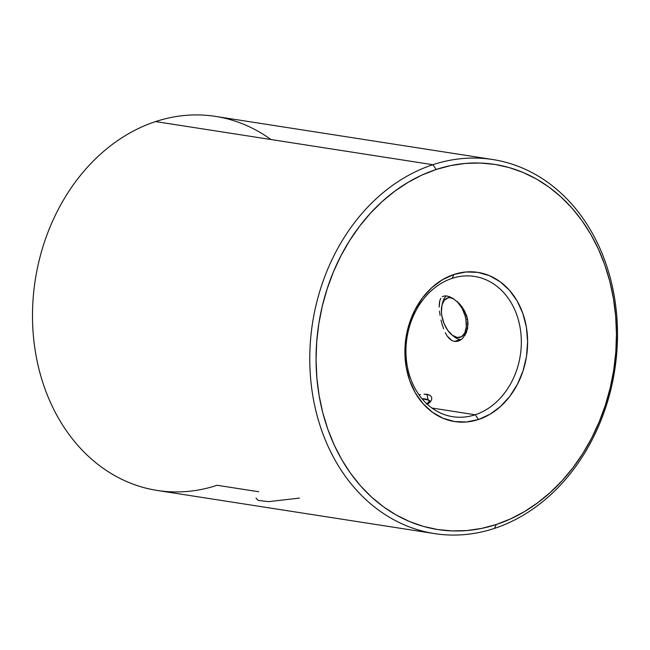 <?xml version="1.0" encoding="UTF-8"?>
<svg xmlns="http://www.w3.org/2000/svg" width="650" height="650" viewBox="0 0 650 650"><rect width="100%" height="100%" fill="white"/><g stroke="black" fill="none" stroke-linecap="round" stroke-linejoin="round"><path stroke-width="0.97" d="M299.455 498.087L268.759 501.646L258.131 500.427L256.011 498.095M452.099 278.371A70.98 57.338 98.8 0 0 407.103 365.186A70.98 57.338 98.8 0 0 475.174 414.765L478.53 419.502A75.489 60.978 -81.2 0 1 406.136 366.779A75.489 60.978 -81.2 0 1 453.993 274.446L452.099 278.371A70.98 57.338 -81.2 0 1 474.549 276.429A70.98 57.338 -81.2 0 1 521.332 341.567A70.98 57.338 -81.2 0 1 475.174 414.765A70.98 57.338 -81.2 0 1 452.725 416.707A70.98 57.338 -81.2 0 1 405.941 351.561A70.98 57.338 -81.2 0 1 452.099 278.371L453.993 274.446L465.961 271.976L477.937 272.391L489.466 275.673L500.102 281.694L509.438 290.217L517.116 300.926L522.836 313.406L526.386 327.178L527.621 341.705L526.508 356.436L523.071 370.809L517.449 384.256L509.868 396.281L500.606 406.404L490.027 414.245L478.53 419.502L466.562 421.972L454.586 421.558L443.056 418.275L432.421 412.262L423.085 403.731L415.407 393.023L409.687 380.543L406.136 366.779L404.901 352.243L406.023 337.512L409.459 323.148L415.074 309.692L422.663 297.676L431.917 287.544L442.504 279.703L453.993 274.446A75.489 60.978 -81.2 0 1 526.386 327.178A75.489 60.978 -81.2 0 1 478.53 419.502L475.174 414.765L431.925 408.037L475.174 414.765A70.98 57.338 98.8 0 0 520.171 327.949A70.98 57.338 98.8 0 0 452.099 278.371M492.741 159.526L215.467 116.391A189.288 152.904 98.8 0 0 155.602 121.574L432.876 164.71L436.239 169.455A184.779 149.264 -81.2 0 1 613.429 298.512A184.779 149.264 -81.2 0 1 496.291 524.501L494.398 528.418A189.288 152.904 98.8 0 0 614.396 296.92A189.288 152.904 98.8 0 0 432.876 164.71A189.288 152.904 -81.2 0 1 492.741 159.526A189.288 152.904 -81.2 0 1 617.5 333.239A189.288 152.904 -81.2 0 1 494.398 528.418A189.288 152.904 -81.2 0 1 434.533 533.601A189.288 152.904 -81.2 0 1 309.774 359.889A189.288 152.904 -81.2 0 1 432.876 164.71L155.602 121.574A189.288 152.904 -81.2 0 1 270.92 139.514M427.074 394.347L427.984 399.742L427.074 394.347L424.036 394.201L429.447 395.046L427.074 394.347M420.428 394.582L419.014 394.851M444.308 295.945L446.81 295.969L444.308 295.945L442.301 296.725L444.308 295.945M439.319 303.526L439.831 300.568L439.221 307.076L439.319 303.526M439.497 311.106L440.107 315.494L439.497 311.106M441.009 320.027L442.179 324.545L441.009 320.027M443.601 328.835L442.179 324.545L443.601 328.835M449.394 338.699L447.208 336.066L451.848 340.527L449.394 338.699M454.496 341.429L457.259 341.372L454.496 341.429L460.127 339.576L454.496 341.429L451.848 340.527M258.757 491.757L217.124 485.282A189.288 152.904 -81.2 0 1 35.604 353.072A189.288 152.904 -81.2 0 1 155.602 121.574A189.288 152.904 98.8 0 0 32.5 316.753A189.288 152.904 98.8 0 0 157.259 490.466L434.533 533.601M431.649 399.612L430.633 401.586L427.456 404.406L430.633 401.586L431.632 399.652L431.762 397.816L431.023 396.232L431.771 397.849M449.727 296.79L446.81 295.969L452.887 298.374L449.727 296.79M462.564 338.423L459.997 340.348L457.259 341.372L459.997 340.348L462.54 338.447L466.497 332.394L468.032 324.236L467.675 319.792L466.521 315.315L462.215 307.084L459.314 303.591L452.887 298.374M445.266 332.719L447.208 336.066M440.814 298.285L439.831 300.568M436.239 169.455L421.956 175.053L408.102 182.317L394.81 191.165L382.2 201.508L370.411 213.257L359.531 226.297L349.692 240.492L340.966 255.718L333.45 271.822L327.218 288.649L322.319 306.036L318.809 323.814L316.713 341.819L316.062 359.873L316.859 377.804L319.093 395.444L322.741 412.612L327.779 429.146L334.149 444.884L341.786 459.688L350.626 473.403L360.579 485.899L371.548 497.063L383.427 506.773L396.11 514.946L409.467 521.503L423.369 526.386L437.686 529.531L452.278 530.92L467.001 530.546L481.715 528.393L496.291 524.501L510.567 518.895L524.42 511.631L537.712 502.783L550.322 492.44L562.12 480.691L572.991 467.659L582.839 453.456L591.557 438.23L599.072 422.134L605.312 405.308L610.212 387.92L613.722 370.134L615.81 352.129L616.46 334.076L615.664 316.144L613.429 298.512L609.781 281.344L604.744 264.81L598.382 249.064L590.736 234.26L581.896 220.545L571.951 208.049L560.974 196.893L549.096 187.176L536.413 179.002L523.063 172.445L509.153 167.57L494.845 164.418L480.253 163.028L465.522 163.41L450.808 165.555L436.239 169.455L432.876 164.71A189.288 152.904 98.8 0 0 312.877 396.216A189.288 152.904 98.8 0 0 494.398 528.418L496.291 524.501A184.779 149.264 -81.2 0 1 319.093 395.444A184.779 149.264 -81.2 0 1 436.239 169.455M459.314 303.591L464.669 311.033L467.675 319.792L467.626 328.51L464.758 335.749M429.447 395.046L431.023 396.232M426.302 404.105L429.032 401.944L428.691 400.156L422.012 398.743A20.654 4.647 170.4 0 1 428.529 400.043A20.654 4.647 170.4 0 1 426.814 403.812M442.398 303.786A23.66 12.894 71.8 0 1 446.266 295.896A23.66 12.894 -108.2 0 0 442.699 302.388L442.032 305.012A20.654 11.253 71.8 0 1 454.082 299.138L450.531 297.789L448.248 297.806L444.413 300.097L442.016 305.053L441.431 311.927L441.854 315.762A20.654 11.253 71.8 0 1 442.032 305.012M465.92 319.507L467.586 319.304L465.92 319.507L465.034 315.599L462.028 308.165L456.918 301.308A20.654 11.253 71.8 0 1 465.92 319.507A20.654 11.253 71.8 0 1 451.856 334.839A20.654 11.253 71.8 0 1 441.854 315.762L444.056 323.497L447.753 330.346L452.384 335.254L457.243 337.48L461.598 336.684L464.766 332.995L466.286 326.958L465.92 319.507M451.856 334.839L453.952 336.554A23.66 12.894 -108.2 0 0 461.061 339.674A23.66 12.894 71.8 0 1 452.871 335.603M430.698 401.497L428.537 400.051"/></g></svg>

